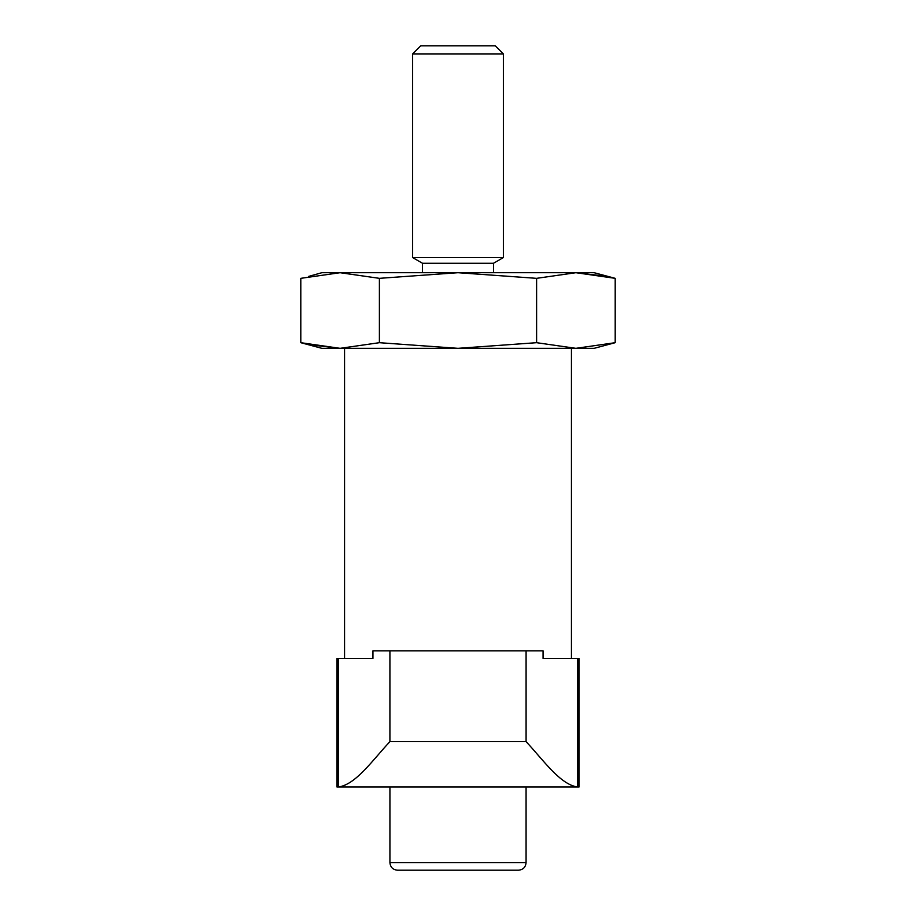 <?xml version="1.0" encoding="UTF-8"?>
<svg xmlns="http://www.w3.org/2000/svg" width="916" height="916" viewBox="0 0 916 916"><rect width="100%" height="100%" fill="white"/><g stroke="black" fill="none" stroke-linecap="round" stroke-linejoin="round"><path stroke-width="1.37" d="M543.062 658.432L579.026 658.432L579.026 787.004L577.767 787.004C560.363 784.886 543.234 759.902 526.082 741.628L526.082 650.864L543.062 650.864L543.062 658.432L571.447 658.432L571.447 348.332M338.233 658.432L336.974 658.432L336.974 787.004L338.233 787.004L338.233 658.432L372.938 658.432L372.938 650.864L526.082 650.864M607.342 344.634L615.197 342.687L575.901 348.332L594.14 348.332L615.197 342.687L615.197 278.338L575.901 272.705L594.14 272.705L615.197 278.338M308.658 344.634L340.099 348.332L379.396 342.687L379.396 278.338L458 272.705L536.604 278.338L575.901 272.705L607.342 276.403M300.803 342.687L321.86 348.332L340.099 348.332L300.803 342.687L300.803 278.338L340.099 272.705L379.396 278.338M379.396 342.687L458 348.332L536.604 342.687L536.604 278.338M412.624 53.918L420.742 45.8L495.258 45.8L503.376 53.918L503.376 257.568L412.624 257.568L412.624 53.918L503.376 53.918M503.376 257.568L493.552 263.247L422.448 263.247L412.624 257.568M422.448 263.247L422.448 272.705M308.658 276.403L321.86 272.705L575.901 272.705M389.93 862.632C390.376 867.234 392.895 869.753 397.498 870.2L518.502 870.2C523.105 869.753 525.624 867.234 526.07 862.632L389.93 862.632L389.93 787.004M436.165 870.2L479.835 870.2M344.553 348.332L344.553 658.432L372.938 658.432M340.099 348.332L575.901 348.332L536.604 342.687M389.918 650.864L389.918 741.628L526.082 741.628M389.918 741.628C372.755 759.902 355.706 784.852 338.233 787.004M336.985 787.004L579.015 787.004M577.767 787.004L577.767 658.432M493.552 263.247L493.552 272.705M526.07 787.004L526.07 862.632"/></g></svg>
